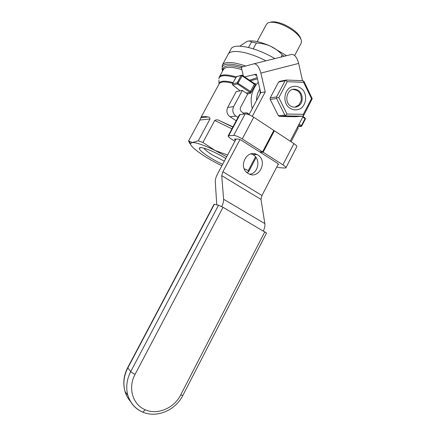 <?xml version="1.0" encoding="UTF-8"?>
<svg xmlns="http://www.w3.org/2000/svg" width="436" height="436" viewBox="0 0 436 436"><rect width="100%" height="100%" fill="white"/><g stroke="black" fill="none" stroke-linecap="round" stroke-linejoin="round"><path stroke-width="0.65" d="M302.524 80.671L298.671 63.411L260.864 73.09C259.093 66.812 256.793 63.721 253.954 63.82L241.288 67.215L243.392 76.049M260.864 73.09L265.252 91.898L252.291 116.33M221.761 206.599C223.112 203.639 223.733 201.203 223.619 199.285L221.733 175.67L222.905 171.746L239.953 139.602M303.456 115.682L290.207 141.16M278.342 163.974L261.954 195.486L260.962 199.405L264.865 223.635L223.619 199.285M248.122 173.403C259.006 180.613 268.712 160.143 257.077 154.644C246.645 148.611 237.566 167.506 248.117 173.403L248.122 173.403M249 114.733L260.717 92.672L265.252 91.898M216.768 204.811L215.275 181.561C215.21 179.528 215.994 176.929 217.635 173.773L236.067 139.079M263.388 230.906C264.647 228.012 265.137 225.586 264.865 223.635M260.717 92.672L256.373 74.136L244.607 76.878M249.806 174.215C258.81 173.228 260.984 158.301 252.673 154.524L251.054 153.881M298.671 63.411C296.965 57.263 294.562 54.277 291.471 54.446L253.954 63.82M182.831 395.463L180.706 394.896C174.215 408.101 157.44 415.334 145.193 409.758C132.675 404.75 127.694 387.718 135.073 374.35L223.036 207.307L266.521 233.037M145.193 409.758L142.904 412.167L142.278 411.916C135.084 408.685 130.277 403.164 127.862 395.354C125.737 387.446 126.691 379.533 130.713 371.614L127.672 367.679L214.038 204.304L218.534 205.198L223.036 207.307M262.581 151.881L242.253 138.926L253.757 117.224L273.841 130.413L262.581 151.881L259.545 151.826L242.193 140.784C240.4 139.705 238.988 139.117 237.958 139.03L234.334 139.122L235.614 139.929M234.9 141.269L231.609 139.188C229.222 137.64 228.072 136.528 228.159 135.852L233.718 135.394C235.772 135.552 238.617 136.73 242.253 138.926M255.987 154.611L254.733 153.821M276.767 166.999L279.383 167.68L285.04 168.045L285.918 167.767C286 167.179 284.997 166.203 282.904 164.835L263.131 152.235L274.386 130.767L293.924 143.602L282.904 164.835M278.037 164.563L278.566 164.437L277.04 162.955L260.09 152.175L263.131 152.235M233.718 135.394L245.19 113.84L239.413 114.744L228.197 135.787M296.785 146.796L296.834 146.703C296.96 146.027 295.99 144.997 293.924 143.602M274.386 130.767L273.634 130.805M260.09 152.175L260.27 151.837M245.19 113.84C247.299 113.872 250.155 115 253.757 117.224M236.208 120.761L229.941 116.706C226.884 114.254 226.131 111.169 227.685 107.447L236.192 91.587L242.285 90.437L247.67 94.045L240.623 107.245C239.838 109.136 240.214 110.706 241.757 111.959L243.511 113.104L246.841 112.761L247.67 114.259M291.079 141.733L298.262 127.912L297.396 127.334M242.285 90.437L233.62 106.624C232.034 110.428 232.797 113.583 235.909 116.085L237.98 117.431M242.994 114.079L243.511 113.104M260.079 93.876L260.096 90.018M259.845 88.949C257.671 92.416 256.564 96.285 256.531 100.558M294.921 107.136L298.992 104.907L301.205 100.667C301.739 93.735 298.933 90.001 292.79 89.473M284.223 56.255L282.228 54.903C278.991 51.279 275.149 48.396 270.691 46.254C260.668 41.818 253.033 40.134 247.784 41.197M281.1 57.04L282.228 54.903M253.251 48.821L256.368 43.017L251.474 42.02C250.477 40.984 248.989 40.788 247.016 41.42L239.876 46.123M248.536 47.475L251.474 42.02M286.545 55.677L270.691 46.254C266.162 44.281 261.387 43.202 256.368 43.017M265.971 60.817C247.506 51.295 230.148 48.772 228.055 54.511C230.148 48.772 247.506 51.295 265.971 60.817M274.882 58.593C254.891 46.794 233.118 42.652 230.862 49.339L228.279 54.108M300.802 38.749C299.096 33.872 293.744 29.223 284.752 24.803C278.391 22.051 273.574 21.206 270.293 22.258M301.162 43.191L301.527 40.815C299.892 35.512 294.077 30.389 284.081 25.452C276.62 22.252 271.203 21.424 267.818 22.966L266.423 24.389L257.175 41.589M257.474 78.823L250.804 80.736M252.275 108.564C249.79 98.918 251.528 90.432 257.496 83.123L258.281 82.273M254.657 83.739L254.362 84.213L255.305 84.698L255.594 83.619L254.771 83.788M246.209 93.064L250.046 92.383L250.389 93.375L251.583 91.68L250.52 91.424L250.046 92.383L237.516 83.968L242.138 75.908L254.362 84.213L250.52 91.424L237.233 82.786L241.124 75.537L242.138 75.908L242.231 75.264L236.35 76.687L232.513 83.821L237.233 82.786L237.516 83.968L232.791 84.976L240.105 90.846M189.595 142.174L189.338 142.654L188.565 141.035L192.467 142.501C196.789 142.626 204.31 145.281 215.024 150.458L226.676 156.758M199.917 120.036L200.773 117.775C201.432 116.45 203.835 116.178 207.983 116.968C209.209 116.99 209.885 117.666 210.01 118.995L199.917 120.036L188.565 141.035M210.01 118.995L198.249 140.828L202.92 142.452L215.024 150.458L226.927 154.785M231.914 128.816L214.73 120.478L202.92 142.452M214.73 120.478C216.163 119.628 217.591 119.611 219.025 120.418L232.949 126.865M255.523 156.807L248.307 170.552L248.536 171.92L246.64 172.269M256.09 157.543L248.536 171.92M222.676 164.285C211.051 159.113 197.922 150.082 199.41 148.109C200.015 145.815 214.485 151.396 225.532 158.317L225.766 158.464M221.891 165.767L220.011 164.846C210.25 159.941 202.239 155.047 195.977 150.153C192.162 147.085 190.314 144.866 190.434 143.509L192.467 142.501L198.249 140.828M249.485 80.191L257.066 77.712M190.576 144.42L189.338 142.654M244.215 168.77L248.307 170.552M224.322 161.189L212.648 155.08C208.043 152.224 205.105 149.908 203.846 148.142M232.611 84.873L232.453 83.957M270.211 99.424L278.397 115.687L284.855 115.093L276.555 98.503L270.211 99.424L270.048 98.683L270.222 97.887L276.566 96.939L285.095 80.769L278.609 82.023L270.222 97.887M278.609 82.023L279.787 81.303L286.294 80.033L302.878 80.687L304.039 81.505L312.22 98.705L303.734 115.431L302.568 116.178L286.038 115.889L279.563 116.466L295.842 116.744L302.568 116.178M298.338 106.046C296.535 107.142 294.627 107.414 292.616 106.864C282.986 104.542 286.283 86.84 295.859 89.473C302.862 90.683 304.606 102.525 298.338 106.046M300.518 108.646C295.766 110.918 291.412 110.074 287.471 106.117C283.171 100.335 284.446 91.282 290.098 87.489C294.916 85.282 299.26 86.175 303.134 90.176C307.326 95.953 306.072 104.825 300.518 108.646M311.517 98.58L303.609 82.311L287.237 81.685L278.822 97.648L287.002 114.025L303.32 114.33L311.517 98.58L312.22 98.705M279.563 116.466L278.397 115.687M303.336 115.791L303.32 114.33M286.038 115.889L285.629 115.475L287.002 114.025M285.629 115.475L284.855 115.093M276.555 98.503L276.735 97.697L278.822 97.648M276.735 97.697L276.566 96.939M287.237 81.685L285.874 80.366L286.294 80.033M285.095 80.769L285.874 80.366M303.647 81.063L303.609 82.311M222.905 171.746L261.954 195.486M221.733 175.67L260.962 199.405M214.338 204.282L127.786 368.017C123.819 375.805 122.881 383.593 124.979 391.381C126.118 395.272 127.993 398.668 130.598 401.572M180.706 394.896L264.837 231.756M135.073 374.35C132.98 373.358 131.525 372.448 130.713 371.614L218.534 205.198M228.758 135.58L240.051 114.396M278.413 164.056L278.146 164.574M229.941 116.706L235.909 116.085M227.685 107.447L233.62 106.624M251.583 91.68L255.305 84.698M250.389 93.375L247.435 93.887M200.882 117.584L219.079 83.93C220.344 81.494 224.894 81.303 232.72 83.347M245.74 66.021C232.377 61.58 224.545 61.318 222.24 65.237L222.273 70.152C220.85 63.487 227.739 62.359 242.95 66.768M219.428 76.85L223.265 69.771C225.063 66.523 231.26 66.474 241.86 69.618M254.417 74.589L256.744 75.717M236.192 76.9C226.486 74.136 220.839 74.234 219.248 77.188L218.845 78.72C219.69 75.079 225.336 74.719 235.789 77.646M207.983 116.968L200.773 117.775M232.824 127.105L219.025 120.418M218.905 80.175L219.036 84.006M233.124 82.6C224.442 80.349 219.755 80.758 219.057 83.837L219.106 83.87M222.589 71.014L222.273 70.152L222.709 70.79M241.43 67.814C228.895 64.37 222.736 65.226 222.943 70.365M297.815 126.522L300.644 126.364L298.611 125.001M302.742 117.055L305.047 118.625L301.401 125.639L299.085 124.08M305.015 117.954L305.265 119.072M301.625 126.08L301.401 125.639L300.644 126.364L301.232 126.435M255.594 83.619L254.738 83.766M236.285 76.812L241.348 75.275M252.673 154.524L257.077 154.644M182.815 395.474C175.495 410.216 156.949 418.266 142.904 412.167C135.465 408.963 130.457 403.355 127.862 395.354L124.979 391.381C122.778 383.424 123.671 375.549 127.65 367.744M266.532 233.015L182.837 395.457M249.218 114.319L247.485 113.186M296.834 146.703L285.918 167.767M294.649 55.525L301.331 42.87M228.055 54.511L222.447 64.855M201.034 147.635L199.41 148.109M190.434 143.509L189.197 141.547M305.151 118.014L305.38 119.017L301.739 126.026L300.818 126.451L297.766 126.62M303.004 116.554L305.069 117.96M240.067 90.857L232.726 84.96L232.443 83.865L236.644 76.382M242.296 75.308L254.7 83.734M242.231 75.264L241.887 75.15M295.859 89.473L295.014 89.609"/></g></svg>
